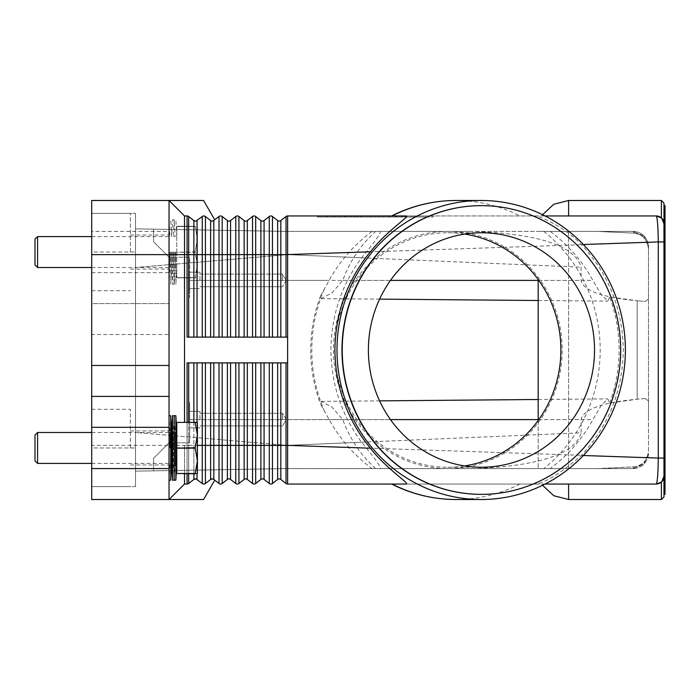<?xml version="1.0" encoding="UTF-8"?>
<svg xmlns="http://www.w3.org/2000/svg" width="700" height="700" viewBox="0 0 700 700"><rect width="100%" height="100%" fill="white"/><g stroke="black" fill="none" stroke-linecap="round" stroke-linejoin="round"><path stroke-width="0.53" stroke-dasharray="3.5 2.62" d="M272.449 483.499L272.449 445.375L269.281 445.375L269.281 483.499A2.581 2.581 0 0 0 272.449 483.499A2.581 2.581 0 0 1 269.281 483.499L264.075 479.43A2.581 2.581 0 0 0 260.899 479.43L260.899 362.889L187.084 362.889L187.084 445.375L187.084 422.179L197.102 422.179L176.776 422.389L195.169 422.179M656.688 483.28C657.606 479.202 658.131 470.802 658.28 458.071L658.28 241.929C658.131 229.233 657.606 220.832 656.688 216.72L656.233 215.959L287.621 215.959L287.621 337.111L187.084 337.111L287.621 337.111L287.621 362.889L187.084 362.889L260.899 362.889M195.466 221.112L197.05 220.57A2.581 2.581 0 0 1 193.874 220.57L188.676 216.501A2.581 2.581 0 0 0 187.084 215.959L188.676 216.501L184.511 215.959L187.084 215.959L184.511 215.959L169.041 200.489L169.041 231.42L91.709 231.42L91.709 200.489L169.041 200.489L184.511 215.959L184.511 422.179M205.362 216.457L210.63 220.57L205.433 216.501A2.581 2.581 0 0 0 203.84 215.959L202.256 216.501L203.84 215.959A2.581 2.581 0 0 0 202.256 216.501L197.05 220.57L202.256 216.501L197.05 220.57L197.05 337.111L187.084 337.111L187.084 215.959M196.114 221.025L194.81 221.025M188.676 216.501L193.874 220.57L188.676 216.501L188.676 337.111M169.041 231.42L169.041 334.53L169.041 200.489L203.586 200.489M287.621 215.959A2.581 2.581 0 0 0 286.029 216.501L280.831 220.57A2.581 2.581 0 0 1 277.655 220.57L272.449 216.501A2.581 2.581 0 0 0 269.281 216.501L264.075 220.57A2.581 2.581 0 0 1 260.899 220.57L255.693 216.501A2.581 2.581 0 0 0 252.525 216.501L247.319 220.57A2.581 2.581 0 0 1 244.142 220.57L238.936 216.501A2.581 2.581 0 0 0 235.769 216.501L230.562 220.57A2.581 2.581 0 0 1 227.386 220.57L222.18 216.501A2.581 2.581 0 0 0 219.013 216.501L213.806 220.57A2.581 2.581 0 0 1 212.222 221.112L213.806 220.57L213.806 254.625L210.63 254.625L210.63 337.111L197.05 337.111M212.87 221.025L210.63 220.57L211.566 221.025M212.222 221.112A2.581 2.581 0 0 1 210.63 220.57L205.433 216.501L205.433 337.111M287.621 337.111L210.63 337.111M406.411 215.959L391.65 215.959M392.123 215.959L535.273 215.959C541.984 216.79 565.941 228.148 581.332 244.562C608.676 273.998 622.659 309.137 623.298 350C622.659 390.863 608.676 426.002 581.332 455.438C560.709 473.296 545.352 482.825 535.273 484.041L406.411 484.041M545.064 215.959L535.273 215.959M568.593 215.959L541.8 215.959L568.593 215.959L541.8 215.959L568.593 215.959L568.593 200.489M317.266 215.959L433.265 215.959L317.266 215.959L317.266 216.991L375.261 216.991L317.266 216.991M661.351 217.893L661.701 218.225A7.735 7.735 0 0 0 658.945 216.449M321.729 215.959L375.261 215.959L375.261 216.991L433.265 216.991L321.729 216.991L428.794 216.991L375.261 216.991L375.261 215.959L321.729 215.959L321.729 216.991M433.265 215.959L433.265 216.991M428.794 215.959L375.261 215.959L375.261 216.991L375.261 215.959L428.794 215.959L428.794 216.991M211.496 478.992L212.222 478.887A2.581 2.581 0 0 0 210.63 479.43L205.433 483.499A2.581 2.581 0 0 1 202.256 483.499L203.84 484.041L202.256 483.499L197.05 479.43A2.581 2.581 0 0 0 193.874 479.43L188.676 483.499A2.581 2.581 0 0 1 187.084 484.041L188.676 483.499L184.511 484.041L187.084 484.041L187.084 445.375L187.084 473.734L197.102 473.734L187.084 473.734L187.084 422.179L187.084 473.734M193.874 479.43L188.676 483.499L193.874 479.43L193.874 362.889M184.511 473.734L184.511 445.375L184.511 484.041L169.041 499.511L184.511 484.041L169.041 499.511L91.709 499.511L91.709 445.375L169.041 445.375L169.041 499.511L203.586 499.511M194.81 478.975L196.114 478.975L194.81 478.975M203.84 484.041A2.581 2.581 0 0 1 202.256 483.499L197.05 479.43L197.05 362.889M269.281 362.889L269.281 445.375L205.433 445.375L205.362 483.543M222.18 362.889L222.18 483.499A2.581 2.581 0 0 1 219.013 483.499L213.806 479.43A2.581 2.581 0 0 0 212.222 478.887M238.936 362.889L238.936 483.499A2.581 2.581 0 0 1 235.769 483.499L230.562 479.43A2.581 2.581 0 0 0 227.386 479.43L227.386 362.889M255.693 362.889L255.693 483.499A2.581 2.581 0 0 1 252.525 483.499L247.319 479.43A2.581 2.581 0 0 0 244.142 479.43L244.142 362.889M287.621 362.889L270.865 362.889L287.621 362.889L287.621 484.041A2.581 2.581 0 0 1 286.029 483.499L280.831 479.43A2.581 2.581 0 0 0 277.655 479.43L277.655 362.889M184.511 484.041L187.084 484.041M656.233 484.041L287.621 484.041M568.593 484.041L541.8 484.041L568.593 484.041L541.8 484.041L568.593 484.041L568.593 499.511M545.064 484.041L535.273 484.041M391.65 484.041L392.123 484.041M658.945 483.551A7.735 7.735 0 0 0 661.701 481.775L661.351 482.108M663.976 476.298L663.976 223.702M663.968 203.07L663.968 241.929L287.621 254.625L287.621 445.375L581.096 432.801L581.096 419.598C583.38 409.342 602.07 402.544 637.166 399.219L609.691 403.104L607.836 398.877L601.317 405.239L592.891 419.598C582.312 438.891 568.085 455.219 550.218 468.58L633.036 468.58L634.489 466.821C643.09 465.483 647.762 459.918 648.506 450.126L648.506 246.89L643.974 235.953A15.47 15.47 0 0 1 648.506 246.89L648.506 450.126C648.095 459.41 643.423 464.975 634.489 466.821L597.782 468.58L287.621 468.58L153.58 470.846L153.58 458.264L169.041 442.803L153.58 458.264L153.58 470.846L287.621 468.58L287.621 445.375L663.968 458.071L663.968 496.93M661.395 499.511L661.395 482.073M665 205.643L665 494.358M661.395 217.928L661.395 200.489M583.363 244.493L581.332 244.562M583.363 455.508L581.332 455.438M663.364 479.316A7.735 7.735 0 0 1 662.086 481.373M481.329 205.643A144.357 139.221 -90 0 1 620.419 350A144.357 139.221 -90 0 1 481.329 494.358M464.642 234.071A117.232 113.067 90 0 0 447.816 232.767A117.232 113.067 90 0 0 334.749 350A117.232 113.067 90 0 0 447.816 467.233A117.232 113.067 90 0 0 464.642 465.929M375.611 468.58C360.832 455.236 349.886 438.909 342.764 419.598L331.914 407.015L321.239 401.38L320.565 404.154L329.149 419.598C339.789 438.891 354.078 455.219 372.033 468.58L287.621 468.58L153.58 470.846L153.58 458.264L169.041 442.803L189.665 442.803L169.041 442.803L153.58 458.264L153.58 470.846L287.621 468.554L550.218 468.58M609.691 403.104C615.913 385.989 619.045 368.287 619.089 350C619.045 331.713 615.913 314.011 609.691 296.896L637.166 300.781C602.07 297.456 583.38 290.658 581.096 280.402L581.096 267.199C573.44 240.888 522.235 233.144 472.255 231.42L380.328 231.42C380.844 233.424 374.596 242.218 361.594 257.793C341.495 284.996 331.275 315.726 330.925 350C331.275 384.274 341.495 415.004 361.594 442.207C374.509 457.686 380.756 466.471 380.328 468.58L372.033 468.58M372.033 231.42C354.078 244.781 339.789 261.109 329.149 280.402L320.565 295.846L321.239 298.62L332.08 292.863L342.764 280.402C349.886 261.091 360.832 244.764 375.611 231.42L287.621 231.42L153.58 229.154L287.621 231.42L153.58 229.154L287.621 231.42L597.782 231.42L634.489 233.179C643.09 234.517 647.762 240.082 648.506 249.874L648.506 298.97L645.347 301.438L637.166 300.781L645.347 301.438L648.506 298.97L648.506 249.874C648.095 240.59 643.423 235.025 634.489 233.179L633.036 231.42L538.178 231.42L633.036 231.42A15.47 15.47 0 0 1 643.974 235.953L648.506 246.89L648.506 249.874L648.506 246.89L643.974 235.953A15.47 15.47 0 0 1 648.506 246.89L643.974 235.953L633.036 231.42L643.974 235.953A15.47 15.47 0 0 0 633.036 231.42L634.489 233.179L597.782 231.42L633.036 231.42L375.611 231.42M169.041 257.197L153.58 241.736L153.58 229.154L153.58 241.736L169.041 257.197L189.665 257.197L189.665 297.474L189.665 257.197L169.041 257.197L153.58 241.736L153.58 229.154L153.58 241.736L169.041 257.197L189.665 257.197L169.041 257.197M361.594 442.207L287.621 445.375L135.529 432.486L135.529 471.153L135.529 432.486L287.621 445.375L287.621 231.446L135.529 228.848L135.529 432.486L135.529 228.848L287.621 231.42L472.255 231.42M199.972 280.402L199.972 272.151L199.972 280.402M282.467 280.402L282.467 274.059L282.467 280.402M648.506 401.03L648.506 298.97L648.506 401.03L645.347 398.562L648.506 401.03L648.506 419.598L648.506 401.03M380.328 231.42L287.621 231.42L287.621 254.625L581.096 267.199M390.477 280.402L189.665 280.402L189.665 288.654L189.665 272.151L189.665 280.402L329.149 280.402M550.218 231.42C568.085 244.781 582.312 261.109 592.891 280.402L601.317 294.761L607.836 301.123L609.691 296.896M645.347 398.562L637.166 399.219L645.347 398.562M538.178 279.519L538.178 468.58L633.036 468.58L538.178 468.58L538.178 420.481M633.036 468.58L643.974 464.048L648.506 453.11A15.47 15.47 0 0 1 643.974 464.048L633.036 468.58A15.47 15.47 0 0 0 648.506 453.11L643.974 464.048A15.47 15.47 0 0 1 633.036 468.58L597.782 468.58L634.489 466.821L633.036 468.58M189.665 442.803L189.665 402.526L189.665 442.803L189.665 411.346L189.665 442.803L169.041 442.803L189.665 442.803M286.029 483.499L286.029 445.375L287.621 445.375L287.621 468.554L135.529 471.153L287.621 468.58L472.255 468.58C522.839 467.075 574.499 458.29 581.096 432.801M199.972 419.598L199.972 411.346L199.972 419.598M282.467 419.598L282.467 413.254L282.467 419.598M380.328 468.58L472.255 468.58M390.477 419.598L189.665 419.598L189.665 402.526L189.665 427.849L189.665 419.598L581.096 419.598M348.504 215.959L405.886 215.959L344.636 215.959L348.504 215.959L348.504 216.991L344.636 216.991L405.886 216.991L348.504 216.991M392.656 215.959L353.999 215.959L392.656 215.959L392.656 216.991L396.524 216.991L353.999 216.991L392.656 216.991L392.656 215.959M348.95 215.959L405.44 215.959L326.786 215.959L348.95 215.959L348.95 216.991L326.786 216.991L401.581 216.991L348.95 216.991M399.017 215.959L335.711 215.959L399.017 215.959L399.017 216.991L335.711 216.991L414.811 216.991L353.999 216.991L399.017 216.991L382.996 216.991L399.017 216.991L399.017 215.959M355.197 215.959L355.197 216.991M371.394 215.959L371.394 216.991L371.394 215.959M379.129 215.959L379.129 216.991L379.129 215.959M395.325 215.959L395.325 216.991M351.181 215.959L351.181 216.991M401.581 216.991L405.44 216.991L401.581 216.991L401.581 215.959L401.581 216.991M382.996 215.959L382.996 216.991M396.183 215.959L396.183 216.991M286.029 216.501L286.029 254.625L287.621 254.625L135.529 267.514L287.621 254.625L361.594 257.793M663.364 220.684A7.735 7.735 0 0 0 662.086 218.627M169.041 365.47L169.041 499.511M91.709 231.42L91.709 303.599L169.041 303.599L91.709 303.599L91.709 334.53L169.041 334.53L169.041 445.375L187.084 445.375L169.041 445.375M169.041 252.044L169.041 284.27L169.041 252.044M130.375 252.044L130.375 213.377L130.375 252.044M135.529 486.623L135.529 213.377L135.529 486.623L91.709 486.623L135.529 486.623M91.709 447.956L91.709 252.044L91.709 486.623L91.709 447.956L135.529 447.956L91.709 447.956M91.709 213.377L135.529 213.377L91.709 213.377L91.709 252.044L91.709 213.377L91.709 252.044L91.709 213.377L130.375 213.377M169.041 447.956L169.041 415.73L169.041 447.956M91.709 396.401L169.041 396.401M130.375 447.956L130.375 409.29L130.375 447.956M91.709 252.044L91.709 290.71L91.709 252.044L135.529 252.044L91.709 252.044M91.709 334.53L91.709 445.375M172.55 480.174L172.55 415.73M171.623 463.418L171.623 432.486M175.849 480.174L175.849 415.73M176.776 448.166L176.776 463.418L176.776 447.746L195.169 447.746L176.776 448.166L176.776 473.524L197.102 473.734L197.4 435.067L195.169 447.746M170.721 480.174L170.721 415.73M195.169 473.734L176.776 473.524M176.776 422.389L176.776 447.746M176.776 447.956L176.776 432.486L176.776 447.956M195.169 448.166L197.4 460.845L195.169 473.524M195.169 422.389L197.4 435.067L197.102 422.179L187.084 422.179M197.4 473.209L197.4 422.695L197.4 473.209M169.942 447.956L169.942 432.486L169.942 447.956M37.581 463.418L37.581 432.486M35 460.845L35 435.067M174.195 480.174L173.276 463.418L173.276 447.956L173.276 463.418L175.123 463.418L175.123 447.956L175.123 463.418L174.195 480.174L174.195 415.73L173.276 432.486L173.276 447.956L173.276 432.486L175.123 432.486L175.123 447.956L175.123 432.486L174.195 415.73M172.55 252.044L172.55 284.27L172.55 252.044M171.623 252.044L171.623 267.514L171.623 252.044M175.849 252.044L175.849 284.27L175.849 252.044M176.776 252.044L176.776 226.266L176.776 252.044M170.721 252.044L170.721 284.27L170.721 252.044M176.776 252.254L176.776 277.821L176.776 252.254L195.169 252.254L197.4 264.933L197.4 239.155L197.4 264.933L195.169 251.834L176.776 252.254M195.169 251.834L197.4 239.155L195.169 251.834M195.169 277.821L176.776 277.611L195.169 277.611L197.4 264.933L197.102 277.821L176.776 277.821L197.102 277.821L187.084 277.821L197.102 277.821L197.4 264.933L195.169 277.821M195.169 226.266L176.776 226.266L195.169 226.266L197.4 239.155L197.4 226.791L197.4 239.155L195.169 226.266M197.4 226.791L197.4 277.305L197.4 226.791M187.084 277.821L187.084 226.266L187.084 277.821M195.169 226.476L176.776 226.476L195.169 226.476M169.942 252.044L169.942 267.514L169.942 252.044M37.581 267.514L37.581 236.582M35 264.933L35 239.155M174.195 252.044L174.195 284.27L174.195 252.044M173.276 252.044L173.276 267.514L173.276 252.044M175.123 252.044L175.123 267.514L175.123 252.044M264.075 479.43L264.075 362.889M169.041 254.625L193.874 254.625L193.874 337.111M202.256 216.501L202.256 254.625L193.874 254.625L193.874 220.57M210.63 220.57L210.63 254.625L202.256 254.625L202.256 337.111M219.013 216.501L219.013 254.625L213.806 254.625L213.806 337.111M230.562 220.57L230.562 254.625L219.013 254.625L219.013 337.111M222.18 216.501L222.18 337.111M227.386 220.57L227.386 337.111M235.769 216.501L235.769 254.625L230.562 254.625L230.562 337.111M247.319 220.57L247.319 254.625L235.769 254.625L235.769 337.111M238.936 216.501L238.936 337.111M244.142 220.57L244.142 337.111M252.525 216.501L252.525 254.625L247.319 254.625L247.319 337.111M264.075 220.57L264.075 254.625L252.525 254.625L252.525 337.111M255.693 216.501L255.693 337.111M260.899 220.57L260.899 337.111M269.281 216.501L269.281 254.625L264.075 254.625L264.075 337.111M280.831 220.57L280.831 254.625L269.281 254.625L269.281 337.111M272.449 216.501L272.449 337.111M277.655 220.57L277.655 337.111M286.029 337.111L286.029 254.625L280.831 254.625L280.831 337.111M205.433 362.889L205.433 445.375L202.256 445.375L202.256 362.889M202.256 483.499L202.256 445.375L188.676 445.375L188.676 362.889M188.676 483.499L188.676 445.375L187.084 445.375L188.676 445.375L188.676 473.734M197.4 445.375L193.874 445.375L193.874 473.734M197.05 422.179L197.05 473.734M193.874 422.179L193.874 445.375L188.676 445.375L188.676 422.179M220.596 484.041A2.581 2.581 0 0 1 219.013 483.499L219.013 362.889M213.806 479.43L213.806 362.889M210.63 479.43L210.63 362.889M237.352 484.041A2.581 2.581 0 0 1 235.769 483.499L235.769 362.889M230.562 479.43L230.562 362.889M254.109 484.041A2.581 2.581 0 0 1 252.525 483.499L252.525 362.889M247.319 479.43L247.319 362.889M280.831 479.43L280.831 445.375L286.029 445.375L286.029 362.889M272.449 362.889L272.449 445.375L280.831 445.375L280.831 362.889M519.864 484.041A149.511 144.2 -90 0 1 455.989 499.511M455.989 200.489A149.511 144.2 -90 0 1 519.864 215.959M447.816 231.42A118.58 114.362 -90 0 1 562.179 350A118.58 114.362 -90 0 1 447.816 468.58A118.58 114.362 -90 0 1 333.454 350A118.58 114.362 -90 0 1 447.816 231.42M543.821 231.42A149.511 144.2 -90 0 1 600.189 350A149.511 144.2 -90 0 1 543.821 468.58M324.66 411.723A149.511 144.2 -90 0 1 311.797 350A149.511 144.2 -90 0 1 324.66 288.277M538.178 280.402L592.891 280.402M342.764 280.402L581.096 280.402M637.166 300.781L637.166 399.219L637.166 300.781M568.593 468.58L568.593 350L568.593 468.58M538.178 419.598L592.891 419.598M329.149 419.598L342.764 419.598M568.593 231.42L568.593 350L568.593 231.42M402.027 215.959L402.027 216.991M345.152 215.959L345.152 216.991M354.078 215.959L354.078 216.991M360.771 215.959L360.771 216.991M389.751 215.959L389.751 216.991M396.454 215.959L396.454 216.991M405.37 215.959L405.37 216.991M357.866 215.959L357.866 216.991L357.866 215.959M345.599 215.959L345.599 216.991M327.303 215.959L327.303 216.991M334.005 215.959L334.005 216.991M339.579 215.959L339.579 216.991L339.579 215.959M410.944 215.959L410.944 216.991L410.944 215.959M413.21 215.959L413.21 216.991L413.21 215.959M91.709 272.668L169.041 272.668M481.469 232.767L447.816 232.767M481.469 467.233L447.816 467.233M320.565 295.846C314.011 313.276 310.73 331.328 310.695 350C310.73 368.672 314.011 386.724 320.565 404.154M189.665 272.151L199.972 272.151L189.665 272.151M199.972 274.059L282.467 274.059L286.274 280.402L282.467 274.059L199.972 274.059M286.274 280.402L282.467 286.746L286.274 280.402M189.665 288.654L199.972 288.654L189.665 288.654M199.972 286.746L282.467 286.746L199.972 286.746M321.239 298.62L379.592 299.127M538.178 300.51L607.836 301.123M189.665 411.346L199.972 411.346L189.665 411.346M199.972 413.254L282.467 413.254L286.274 419.598L282.467 425.941L286.274 419.598L282.467 413.254L199.972 413.254M199.972 427.849L189.665 427.849L199.972 427.849M282.467 425.941L199.972 425.941L282.467 425.941M321.239 401.38L379.592 400.873M538.178 399.49L607.836 398.877M643.974 464.048L648.506 453.11L643.974 464.048M344.636 215.959L344.636 216.991M361.287 215.959L361.287 216.991M389.235 215.959L389.235 216.991M405.886 215.959L405.886 216.991M396.524 215.959L396.524 216.991M353.999 215.959L353.999 216.991L353.999 215.959M326.786 215.959L326.786 216.991M405.44 215.959L405.44 216.991M335.711 215.959L335.711 216.991M414.811 215.959L414.811 216.991L414.811 215.959M541.8 484.041L542.561 485.293M541.8 215.959L542.561 214.707M130.375 235.034L169.041 235.034M130.375 430.938L169.041 430.938M91.709 290.71L130.375 290.71M91.709 409.29L130.375 409.29M91.709 486.623L130.375 486.623M130.375 464.966L169.041 464.966M130.375 269.062L169.041 269.062M91.709 432.486L169.942 432.486L169.041 415.73M91.709 463.418L169.942 463.418L169.041 480.174M91.709 236.582L169.942 236.582L169.041 219.826L170.721 219.826L171.623 236.582L172.55 219.826L175.849 219.826L176.776 236.582M91.709 267.514L169.942 267.514L169.041 284.27L170.721 284.27L171.623 267.514L172.55 284.27L175.849 284.27L176.776 267.514M173.276 267.514L174.195 284.27L175.123 267.514L173.276 267.514M173.276 236.582L175.123 236.582L174.195 219.826L173.276 236.582"/><path stroke-width="1.05" d="M187.084 422.179L187.084 362.889L287.621 362.889L287.621 215.959L406.411 215.959C409.964 216.396 387.879 229.749 370.379 251.79C347.183 280.114 335.361 312.848 334.906 350C335.361 387.152 347.183 419.886 370.379 448.21C386.908 469.28 409.29 483.105 406.411 484.041L287.621 484.041A2.581 2.581 0 0 1 286.029 483.499L280.831 479.43A2.581 2.581 0 0 0 277.655 479.43L272.449 483.499A2.581 2.581 0 0 1 269.281 483.499L264.075 479.43A2.581 2.581 0 0 0 260.899 479.43L255.693 483.499A2.581 2.581 0 0 1 252.525 483.499L247.319 479.43A2.581 2.581 0 0 0 244.142 479.43L238.936 483.499A2.581 2.581 0 0 1 235.769 483.499L230.562 479.43A2.581 2.581 0 0 0 227.386 479.43L222.18 483.499A2.581 2.581 0 0 1 219.013 483.499L213.798 479.43A2.581 2.581 0 0 0 212.222 478.887L213.806 479.43A2.581 2.581 0 0 0 210.63 479.43L212.222 478.887A2.581 2.581 0 0 0 210.63 479.43L205.433 483.499L203.84 484.041L205.433 483.499A2.581 2.581 0 0 1 202.256 483.499L196.114 478.975L202.256 483.499A2.581 2.581 0 0 0 205.433 483.499L205.362 483.543M194.81 221.025L195.466 221.112A2.581 2.581 0 0 1 193.874 220.57L195.466 221.112L193.874 220.57L188.676 216.501A2.581 2.581 0 0 0 187.084 215.959L187.084 254.625L188.676 254.625L188.676 216.501M211.566 221.025L212.222 221.112A2.581 2.581 0 0 1 210.63 220.57L205.433 216.501L203.84 215.959L205.362 216.457M214.751 219.826L203.586 200.489L91.709 200.489L91.709 254.625L169.041 254.625L169.041 200.489L184.511 215.959L169.041 200.489M205.433 337.111L205.433 216.501A2.581 2.581 0 0 0 202.256 216.501L196.114 221.025M287.621 215.959A2.581 2.581 0 0 0 286.029 216.501L280.831 220.57A2.581 2.581 0 0 1 277.655 220.57L272.449 216.501A2.581 2.581 0 0 0 269.281 216.501L264.075 220.57A2.581 2.581 0 0 1 260.899 220.57L255.693 216.501A2.581 2.581 0 0 0 252.525 216.501L247.319 220.57A2.581 2.581 0 0 1 244.142 220.57L238.936 216.501A2.581 2.581 0 0 0 235.769 216.501L230.562 220.57A2.581 2.581 0 0 1 227.386 220.57L222.18 216.501A2.581 2.581 0 0 0 219.013 216.501L212.896 221.025M222.18 337.111L222.18 254.625L197.05 254.625L197.05 220.57A2.581 2.581 0 0 1 195.466 221.112M287.621 337.111L187.084 337.111L187.084 254.625L184.511 254.625L184.511 215.959L187.084 215.959M184.511 422.179L184.511 254.625L169.041 254.625L169.041 365.47L91.709 365.47L91.709 427.332L169.041 427.332L169.041 365.47M213.806 337.111L213.806 220.57A2.581 2.581 0 0 1 212.222 221.112M455.989 200.489C433.379 200.567 411.924 205.721 391.65 215.95L392.123 215.959A149.511 144.2 -90 0 1 455.989 200.489L481.189 200.489A149.511 144.2 -90 0 1 625.389 350A149.511 144.2 -90 0 1 481.189 499.511A149.511 144.2 -90 0 1 336.998 350A149.511 144.2 -90 0 1 481.189 200.489M658.945 216.449A7.735 7.735 0 0 0 656.233 215.959L545.064 215.959M583.363 244.493L658.28 241.929C658.131 229.233 657.606 220.832 656.688 216.72L656.233 215.959L661.395 217.928L656.233 215.959A7.735 7.735 0 0 1 661.701 218.225L661.351 217.893M197.05 473.734L197.05 479.43A2.581 2.581 0 0 0 193.874 479.43L196.114 478.975L193.874 479.43L188.676 483.499A2.581 2.581 0 0 1 187.084 484.041L184.511 484.041L169.041 499.511L169.041 468.58L91.709 468.58L91.709 499.511L203.586 499.511L214.751 480.174M211.47 479.001L210.63 479.43L210.63 445.375L202.256 445.375L202.256 483.499M212.87 478.975L211.566 478.975M235.769 362.889L235.769 445.375L230.562 445.375L230.562 479.43A2.581 2.581 0 0 0 227.386 479.43L222.18 483.499A2.581 2.581 0 0 1 219.013 483.499L219.013 445.375L210.63 445.375L210.63 362.889M252.525 362.889L252.525 445.375L247.319 445.375L247.319 479.43A2.581 2.581 0 0 0 244.142 479.43L238.936 483.499A2.581 2.581 0 0 1 235.769 483.499L235.769 445.375L238.936 445.375L238.936 483.499M269.281 362.889L269.281 445.375L264.075 445.375L264.075 479.43A2.581 2.581 0 0 0 260.899 479.43L255.693 483.499A2.581 2.581 0 0 1 252.525 483.499L252.525 445.375L255.693 445.375L255.693 483.499M286.029 362.889L286.029 483.499A2.581 2.581 0 0 0 287.621 484.041L287.621 445.375L280.831 445.375L280.831 479.43A2.581 2.581 0 0 0 277.655 479.43L272.449 483.499L272.449 445.375L269.281 445.375L269.281 483.499A2.581 2.581 0 0 0 270.865 484.041M370.379 448.21L287.621 445.375L287.621 362.889M658.945 483.551A7.735 7.735 0 0 1 656.233 484.041L661.395 482.073L656.233 484.041L545.064 484.041M392.123 484.041L391.65 484.041C411.924 494.279 433.379 499.433 455.989 499.511A149.511 144.2 -90 0 1 392.123 484.041M656.233 484.041L656.688 483.28L656.233 484.041A7.735 7.735 0 0 0 661.701 481.775L663.976 476.298M661.351 482.108L661.701 481.775A7.735 7.735 0 0 0 663.968 476.306A7.735 7.735 0 0 1 663.364 479.316M663.976 223.702L661.701 218.225A7.735 7.735 0 0 1 663.968 223.694L663.968 241.929L658.28 241.929L658.28 458.071L663.968 458.071L663.968 476.674L661.701 481.775A7.735 7.735 0 0 0 662.086 481.373M661.395 482.073L661.395 499.511L663.968 496.93L663.968 223.326L661.701 218.225A7.735 7.735 0 0 1 662.086 218.627M663.364 220.684A7.735 7.735 0 0 1 663.968 223.694L663.968 203.07L661.395 200.489L661.395 217.928M663.968 494.358L665 494.358L665 205.643L663.968 205.643M656.688 483.28C657.606 479.202 658.131 470.802 658.28 458.071L583.363 455.508M481.329 494.358A144.357 139.221 -90 0 1 481.189 494.358A144.357 139.221 -90 0 1 341.967 350A144.357 139.221 -90 0 1 481.189 205.643A144.357 139.221 -90 0 1 481.329 205.643M620.69 350A144.357 139.221 -90 0 1 481.469 494.358A144.357 139.221 -90 0 1 342.239 350A144.357 139.221 -90 0 1 481.469 205.643A144.357 139.221 -90 0 1 620.69 350M368.392 350A117.232 113.067 -90 0 1 481.469 232.767A117.232 113.067 -90 0 1 594.536 350A117.232 113.067 -90 0 1 481.469 467.233A117.232 113.067 -90 0 1 368.392 350M464.642 465.929A117.232 113.067 90 0 0 560.892 350A117.232 113.067 90 0 0 464.642 234.071M538.178 420.481L538.178 279.519M370.379 251.79L286.029 254.625L286.029 216.501M184.511 484.041L184.511 473.734M169.041 468.58L169.041 427.332M91.709 468.58L91.709 427.332M169.041 396.401L91.709 396.401M91.709 365.47L91.709 254.625M172.55 480.174L171.623 463.418L171.623 432.486L172.55 415.73L172.55 480.174L175.849 480.174L175.849 415.73L174.195 415.73L174.195 480.174M169.041 415.73L170.721 415.73L170.721 480.174L171.623 463.418M195.169 473.524L176.776 473.524L195.169 473.734L197.4 460.845L195.169 447.746L197.4 435.067L197.4 473.209L197.102 473.734L195.169 473.734M176.776 473.524L176.776 448.166L195.169 448.166M195.169 447.746L176.776 448.166M176.776 447.746L176.776 422.389L195.169 422.389L176.776 422.389M195.169 422.179L197.4 422.695L197.4 435.067L195.169 422.389M37.581 463.418L35 460.845L35 435.067L37.581 432.486L37.581 463.418L91.709 463.418M37.581 267.514L35 264.933L35 239.155L37.581 236.582L37.581 267.514L91.709 267.514M197.05 337.111L197.05 254.625L193.874 254.625L193.874 220.57M193.874 337.111L193.874 254.625L188.676 254.625L188.676 337.111M202.256 337.111L202.256 216.501M210.63 337.111L210.63 220.57M219.013 337.111L219.013 216.501M238.936 337.111L238.936 254.625L230.562 254.625L230.562 220.57M230.562 337.111L230.562 254.625L227.386 254.625L227.386 220.57M227.386 337.111L227.386 254.625L222.18 254.625L222.18 216.501M235.769 337.111L235.769 216.501M255.693 337.111L255.693 254.625L247.319 254.625L247.319 220.57M247.319 337.111L247.319 254.625L244.142 254.625L244.142 220.57M244.142 337.111L244.142 254.625L238.936 254.625L238.936 216.501M252.525 337.111L252.525 216.501M272.449 337.111L272.449 254.625L264.075 254.625L264.075 220.57M264.075 337.111L264.075 254.625L260.899 254.625L260.899 220.57M260.899 337.111L260.899 254.625L255.693 254.625L255.693 216.501M269.281 337.111L269.281 216.501M286.029 337.111L286.029 254.625L280.831 254.625L280.831 220.57M280.831 337.111L280.831 254.625L277.655 254.625L277.655 220.57M277.655 337.111L277.655 254.625L272.449 254.625L272.449 216.501M188.676 473.734L188.676 483.499A2.581 2.581 0 0 1 187.084 484.041L187.084 473.734M197.05 479.43A2.581 2.581 0 0 0 193.874 479.43L193.874 473.734M205.433 362.889L205.433 483.499M202.256 362.889L202.256 445.375L197.4 445.375M197.05 362.889L197.05 422.179M193.874 362.889L193.874 422.179M188.676 362.889L188.676 422.179M213.806 362.889L213.806 479.43M219.013 362.889L219.013 445.375L222.18 445.375L222.18 483.499M230.562 362.889L230.562 445.375L227.386 445.375L227.386 479.43M227.386 362.889L227.386 445.375L222.18 445.375L222.18 362.889M247.319 362.889L247.319 445.375L244.142 445.375L244.142 479.43M244.142 362.889L244.142 445.375L238.936 445.375L238.936 362.889M264.075 362.889L264.075 445.375L260.899 445.375L260.899 479.43M260.899 362.889L260.899 445.375L255.693 445.375L255.693 362.889M280.831 362.889L280.831 445.375L277.655 445.375L277.655 479.43M277.655 362.889L277.655 445.375L272.449 445.375L272.449 362.889M390.477 280.402L538.178 280.402M390.477 419.598L538.178 419.598M542.561 485.293L553.761 495.722L568.593 499.511L568.593 484.041M568.593 215.959L568.593 200.489L553.761 204.278L542.561 214.707M481.189 499.511L455.989 499.511M379.592 299.127L538.178 300.51M379.592 400.873L538.178 399.49M661.395 499.511L568.593 499.511M661.395 200.489L568.593 200.489M176.776 463.418L175.849 480.174M169.041 480.174L170.721 480.174M37.581 432.486L91.709 432.486M171.623 432.486L170.721 415.73M176.776 432.486L175.849 415.73M172.55 415.73L174.195 415.73M37.581 236.582L91.709 236.582"/></g></svg>
